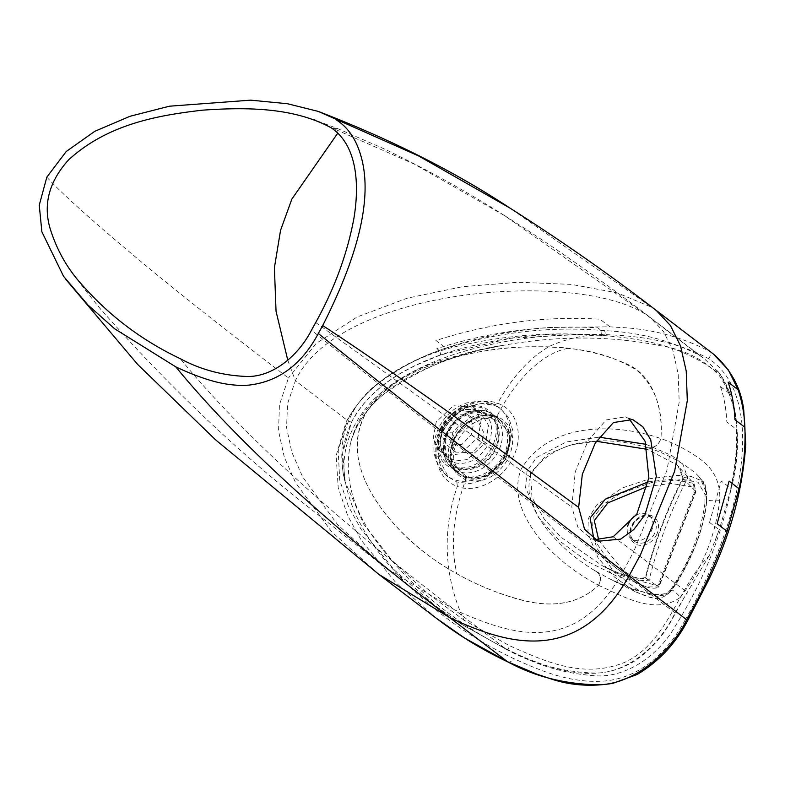<?xml version="1.0" encoding="UTF-8"?>
<svg xmlns="http://www.w3.org/2000/svg" width="785" height="785" viewBox="0 0 785 785"><rect width="100%" height="100%" fill="white"/><g stroke="black" fill="none" stroke-linecap="round" stroke-linejoin="round"><path stroke-width="0.59" stroke-dasharray="3.92 2.94" d="M315.707 322.498L571.784 507.022L575.277 471.716L588.22 440.356L606.206 419.916L625.39 416.874L628.962 418.591M613.154 536.773L633.721 551.59L666.936 470.333L679.202 402.106L678.171 373.954L672.823 350.316L663.511 331.505L650.569 317.729L504.578 215.639L414.46 164.193L333.075 128.406L338.041 128.769L337.835 133.057M594.667 539.678L591.027 538.667L577.956 527.432L571.784 507.022M287.81 360.325L295.396 380.735L287.555 403.725L286.564 427.491L291.775 452.052L302.608 476.848L337.697 524.772L384.522 567.055L454.387 609.7C332.143 516.373 240.769 432.692 180.256 358.666M709.12 555.8L675.061 612.899C659.449 645.878 627.225 673.569 594.314 673.049C562.394 671.891 533.074 663.992 506.354 649.362L460.824 623.81L434.811 605.451L394.669 570.322L361.08 529.306L348.255 505.972L339.699 479.92L338.207 450.884L347.363 420.397C367.154 382.864 404.736 363.082 439.168 350.434C493.392 332.742 547.4 326.06 601.182 330.397L604.509 330.642C639.059 332.192 670.714 340.425 699.474 355.34L704.39 358.804L719.727 373.385L730.609 394.335C734.348 405.452 736.477 417.247 736.987 429.729C737.684 447.911 736.045 466.418 732.091 485.248C742.149 443.182 738.224 406.287 720.306 374.553C683.146 346.048 646.82 339.355 603.763 335.499C586.788 334.194 568.732 337.776 549.578 346.254C529.59 357.832 512.291 376.849 497.68 403.304C517.03 409.613 524.233 435.695 512.899 457.812C502.449 480.194 475.926 493.961 457.321 486.376C438.462 540.796 449.03 588.259 464.004 620.121L509.18 645.545C543.357 660.617 582.548 679.545 624.683 662.373C668.113 642.415 678.22 586.052 709.12 555.8L719.227 529.816L732.091 485.248M604.509 330.642C605.569 332.752 605.323 334.371 603.763 335.499L581.116 334.361L510.633 338.257L440.091 355.055C406.944 367.311 370.677 386.024 351.503 422.212L342.731 452.651L344.988 481.382L363.789 524.302L392.255 560.657L426.098 592.273L464.004 620.121C463.856 622.672 462.797 623.908 460.824 623.81L434.792 605.421L384.513 567.045L308.75 507.375C235.736 450.168 166.067 383.737 99.734 308.103C87.724 293.453 77.96 280.745 70.434 269.971M456.86 482L457.321 486.376C438.001 479.969 429.846 453.602 441.347 431.495C451.807 409.113 478.938 395.836 497.68 403.313L494.099 405.168L480.067 403.49L465.299 407.847L452.052 417.591L442.357 431.299L437.804 456.723L448.284 476.976L456.86 482L469.832 483.658L483.452 479.89L506.031 459.107L512.752 430.239L508.66 417.502L500.114 408.229L494.442 405.345M646.094 444.32L671.999 455.702L683.078 464.583L687.719 478.036C671.283 509.259 658.38 543.308 649.018 580.174L632.749 581.155L616.784 576.121L586.581 560.971L560.048 541.326L538.333 517.217L525.597 487.711L526.98 471.392L536.459 457.537L566.162 442.004L599.063 437.157M598.523 585.296C623.555 596.62 655.318 615.528 680.409 597.326A9.538 1.776 -132.9 0 0 671.273 590.035A9.538 1.776 -132.9 0 0 671.195 590.771L666.593 594.706A3.179 0.549 50.7 0 0 667.083 594.863A3.179 0.549 50.7 0 0 666.593 593.568L651.236 595.265L637.606 589.672L614.361 572.304L597.12 548.558L592.155 533.967L593.215 517.315L604.784 503.411L619.748 493.863L651.462 482.559L683.146 479.498L698.042 482.196L704.989 494.57L704.92 503.45A3.179 1.246 -176.8 0 0 706.569 502.469L706.637 493.284L704.979 484.208L698.562 476.181L700.2 478.143L706.392 492.774L703.262 481.401L691.34 476.534L677.906 475.396L650.127 478.644L622.289 487.956L596.541 505.138L588.299 518.61L587.896 533.172L598.042 557.782L614.567 577.161L635.408 591.733L650.265 597.473L666.593 594.706L659.429 595.599L634.457 589.878L609.916 578.977L595.069 570.823C600.849 574.031 601.997 578.859 598.523 585.296C571.402 611.044 536.763 605.225 510.996 597.061C483.589 588.475 458.469 576.308 435.636 560.549C412.606 545.006 392.942 525.41 376.663 501.762C362.013 478.978 347.814 446.714 365.27 414.068C384.14 382.894 418.209 368.695 447.921 359.255C478.654 350.434 509.033 346.273 539.069 346.774C569.537 346.332 598.101 351.778 624.752 363.102C652.502 373.797 663.129 406.326 660.941 438.579C658.821 444.83 654.592 447.911 648.263 447.833L648.017 447.833C654.405 447.99 658.693 444.899 660.891 438.57C615.028 422.693 549.628 422.134 521.328 468.831C511.172 493.451 524.292 519.523 539.334 538.127C555.544 557.419 575.277 573.109 598.543 585.208C576.082 607.031 546.35 606.275 523.507 600.456C499.957 594.412 477.751 585.512 456.89 573.766C428.463 558.115 404.138 537.499 383.924 511.928C365.663 487.2 345.577 451.512 365.761 413.302C388.467 377.781 429.022 364.103 463.032 355.232C498.76 347.088 533.682 344.811 567.771 348.422C593.077 350.385 615.989 357.567 636.507 369.971C655.181 386.416 663.315 409.279 660.891 438.57M680.409 597.326C702.349 568.281 715.449 535.959 719.708 500.349C720.659 483.491 714.458 469.97 701.103 459.774C688.837 450.786 675.443 443.721 660.941 438.579M736.772 449.746C731.002 511.045 710.484 569.861 675.237 626.214C658.37 655.936 626.018 677.543 596.296 675.836C567.045 673.952 540.119 666.475 515.51 653.385C475.798 634.614 440.336 609.955 409.122 579.428C376.614 544.976 338.237 502.331 350.728 442.102C359.726 409.78 389.026 386.642 416.629 373.022C445.124 359.412 473.885 350.208 502.92 345.41C557.733 335.45 610.436 335.587 661.009 345.822C684.186 349.511 703.527 359.304 719.031 375.21C733.2 396.091 739.107 420.937 736.772 449.746M598.543 585.208C601.889 578.574 600.525 573.649 594.451 570.42L595.069 570.823M594.451 570.42C576.033 559.303 560.284 545.722 547.214 529.679C535.331 514.146 522.908 492.862 532.132 472.56C557.213 435.695 609.729 436.185 648.017 447.833M648.263 447.833C665.965 453.534 681.753 462.012 695.638 473.267L698.513 476.132M452.955 432.093L450.757 441.396L455.457 452.082L472.119 452.739L481.745 442.622L483.933 432.869L478.418 422.006L462.12 422.242L452.955 432.093L448.775 432.329C451.718 424.126 467.801 408.004 485.032 413.872C501.89 420.466 499.623 441.651 494.825 449.177C491.881 457.38 475.798 473.502 458.568 467.634C441.71 461.04 443.976 439.855 448.775 432.329M443.25 424.518L441.111 433.546L445.674 443.917L461.845 444.555L471.196 434.743L473.326 425.264L467.958 414.725L452.14 414.951L443.25 424.518M454.564 437.932L472.737 419.259L495.521 417.09L500.29 419.514L510.358 437.01L505 459.892L486.985 476.338L465.642 477.829L458.872 473.875L450.796 457.989L454.564 437.932M567.771 348.422C542.023 353.044 514.764 380.803 497.023 416.217C479.517 412.046 465.201 419.318 454.093 438.03C446.174 457.949 450.05 471.893 465.721 479.851C483.217 484.021 497.523 476.75 508.621 458.028C516.54 438.108 512.674 424.175 497.023 416.217L495.659 417.159M465.642 477.829L465.721 479.851C453.122 513.979 450.178 545.281 456.89 573.766M478.232 437.314L481.146 420.152L473.375 407.219L453.367 405.727L436.205 421.938L433.183 438.275L439.865 451.12L449.226 455.153L460.236 453.838L478.232 437.314L485.572 442.799L488.515 425.391L480.646 412.282L460.373 410.771L442.966 427.207L439.885 443.76L446.655 456.782L456.163 460.883L467.32 459.559L485.572 442.799A4.21 0.608 -153.8 0 0 488.26 444.379C479.076 459.843 467.281 465.848 452.876 462.414C439.983 455.879 436.784 444.388 443.299 427.933C452.494 412.468 464.298 406.463 478.713 409.917C491.577 416.462 494.766 427.953 488.26 444.379L492.548 446.528C499.878 428.011 496.287 415.079 481.754 407.719C465.534 403.853 452.258 410.624 441.926 428.011C434.605 446.518 438.187 459.451 452.68 466.81C468.9 470.706 482.196 463.945 492.548 446.528A4.21 0.608 -153.8 0 0 493.981 447.205A34.697 27.642 127.4 0 1 452.445 468.351A34.697 27.642 127.4 0 1 441.219 427.894C451.983 409.77 465.829 402.715 482.736 406.738C497.886 414.411 501.635 427.894 493.981 447.205M685.158 619.964C665.464 656.103 637.018 679.054 601.918 681.223C569.478 682.803 541.571 671.283 513.606 658.546C464.524 635.281 422.271 603.233 386.828 562.413C369.185 541.522 353.868 516.736 347.255 490.252C338.708 458.42 346.872 428.826 371.766 401.469C382.246 390.665 395.542 380.951 411.644 372.325C424.656 365.359 439.217 359.255 455.339 354.015C484.237 344.89 513.704 339.002 543.72 336.353C601.094 332.143 661.235 332.899 708.767 358.735C743.954 381.853 747.281 434.537 738.606 481.303C730.266 526.941 710.504 575.209 685.158 619.964C687.738 621.102 688.259 621.043 686.728 619.787M719.727 373.385L720.306 374.553M719.708 500.349A9.538 1.884 -179.1 0 0 706.372 501.88C706.942 507.247 702.32 526.951 699.062 535.38L694.048 548.666L683.598 570.823L671.263 590.035A9.538 1.776 -132.9 0 0 671.263 590.035L666.141 593.421L660.715 594.706L648.979 593.921L626.234 586.581L609.916 578.977L635.408 591.733M635.683 591.87C657.104 601.114 658.007 599.436 667.083 594.863L671.195 590.771C690.525 563.257 702.3 533.731 706.52 502.214L706.392 492.774A3.179 1.384 177.8 0 1 706.637 493.304A3.179 1.384 177.8 0 1 704.989 494.57M698.552 476.181L702.104 481.176C704.41 483.864 705.833 490.762 706.372 501.88L706.372 501.88A9.538 1.884 -179.1 0 0 706.52 502.214A3.179 1.246 -176.8 0 1 706.569 502.469C704.724 518.473 700.554 533.879 694.068 548.676L678.583 580.164L671.352 590.83L670.527 589.859L666.593 593.568M636.105 515.245A14.719 11.726 127.4 0 1 649.038 515.343A14.719 11.726 127.4 0 1 651.305 531.141A14.719 11.726 127.4 0 1 631.179 538.745A14.719 11.726 127.4 0 1 627.774 525.94M695.883 491.802L695.618 491.341L694.107 492.558L693.018 487.083L693.626 483.344L694.058 483.786L695.618 491.341L683.185 478.605L678.073 466.054L694.176 483.933L695.883 491.802L658.9 587.082L646.163 586.807L635.193 582.225L611.162 564.268L593.882 539.216M596.335 441.278L571.205 444.742L547.469 454.191L530.474 472.962L531.994 497.504L544.133 518.905L560.892 537.205L602.537 565.867L621.798 574.443L641.502 578.8L645.486 578.074L658.527 586.817L657.879 585.816L694.107 492.558M645.623 578.192C654.818 542.337 667.348 509.151 683.235 478.654M695.598 491.322L658.497 586.797M678.613 466.692L676.729 464.74L647.389 449.354M648.351 481.823L671.774 479.233L693.626 483.344M647.527 486.445L671.018 483.462L693.018 487.083L694.176 483.943M649.018 580.174L645.28 577.682C654.504 541.827 667.064 508.611 682.95 478.055L682.921 478.232C680.938 470.372 679.319 466.31 678.073 466.064M602.537 565.867L622.407 574.649C629.609 577.976 637.243 578.977 645.309 577.652L645.28 577.682M687.719 478.036C684.265 477.339 682.754 477.525 683.185 478.605L682.921 478.232M502.596 421.977L499.692 419.622C473.345 399.31 432.329 453.387 458.774 473.227L458.783 473.237C483.217 496.925 528.384 444.025 502.596 421.977M500.398 420.485C505.668 425.774 508.032 432.741 507.483 441.396C506.698 466.918 472.688 487.083 456.782 471.52C430.376 451.66 471.422 397.926 497.513 418.15L500.398 420.485M656.182 310.369L509.563 207.839M333.075 128.406L330.887 127.612M460.873 623.849L506.521 649.46L454.387 609.7C507.728 633.328 574.051 658.939 622.368 572.677C499.986 479.292 396.356 398.456 311.468 330.181M675.061 612.899L622.368 572.677L633.721 551.59L687.091 592.332M46.825 177.155C63.546 195.445 99.185 227.11 153.752 272.169C189.244 301.254 234.136 336.539 288.429 378.017L279.421 404.903L278.557 430.965L284.268 457.066L295.631 482.814L331.555 531.681L378.89 574.394M708.767 358.735C710.7 355.438 710.867 352.926 709.257 351.199L651.648 307.229L617.177 292.844L571.402 284.405L518.424 282.247L462.306 286.731L407.16 298.192L357.077 316.993L316.129 343.487L288.429 378.017M609.925 326.825L599.966 319.22C545.889 315.756 491.204 322.851 435.911 340.504L445.87 348.098C480.705 336.608 515.353 329.739 549.824 327.473L609.925 326.815L617.903 327.355C650.235 328.581 680.693 336.529 709.257 351.199L713.545 354.153M699.474 355.34L646.467 314.883C577.966 269.314 339.159 287.075 295.396 380.735L347.363 420.397L351.513 422.291C341.995 443.348 339.817 463.042 344.988 481.382M600.456 335.264C602.007 334.135 602.242 332.516 601.182 330.397L597.807 327.816C543.249 324.676 489.595 331.613 436.823 348.638L439.168 350.434C440.748 352.504 441.062 354.045 440.091 355.055L440.277 355.026C487.102 339.542 534.045 332.644 581.116 334.361M720.453 386.583L730.001 393.874C726.832 384.827 722.642 377.124 717.431 370.775M720.453 386.593C724.035 396.798 726.154 408.592 726.832 421.977L736.987 429.729M709.562 522.437L721.199 481.019L730.756 488.309C735.388 466.339 737.272 446.655 736.379 429.267M715.076 540.983L719.119 529.728L709.562 522.447M471.196 434.743L481.745 442.622M448.029 432.054A31.263 24.904 -52.6 0 0 471.854 469.136A31.263 24.904 -52.6 0 0 495.512 421.064A31.263 24.904 -52.6 0 0 448.029 432.054M447.322 432.241A33.647 26.798 127.4 0 1 492.313 414.127A33.647 26.798 127.4 0 1 494.207 457.861A33.647 26.798 127.4 0 1 451.532 467.566A33.647 26.798 127.4 0 1 447.322 432.241M440.13 429.552C443.8 416.57 473.571 390.901 497.484 406.473C515.362 419.151 511.084 443.368 505.363 453.406C502.007 467.163 468.508 493.814 445.527 474.582L445.517 474.572C430.396 461.011 434.821 439.266 440.13 429.552M443.299 427.933A4.21 0.608 -153.8 0 0 443.486 427.854A4.21 0.608 -153.8 0 0 442.966 427.207M441.219 427.894A4.21 0.608 -153.8 0 0 441.926 428.011M656.623 534.693A16.406 13.07 -52.6 0 0 644.122 515.235A16.406 13.07 -52.6 0 0 631.709 540.463A16.406 13.07 -52.6 0 0 656.623 534.693M704.92 503.45C700.632 533.918 689.171 562.727 670.527 589.859M507.502 661.696C509.524 662.736 511.565 661.686 513.606 658.546M436.45 618.335L396.082 582.902L361.375 540.374L347.735 515.794L338.207 487.721L336.127 455.692L346.048 421.987C354.997 405.551 366.693 392.029 381.137 381.432C401.91 366.418 423.488 355.311 445.87 348.098M730.001 393.874L730.609 394.335M730.756 488.309L731.355 488.77M506.354 649.362C508.219 649.47 509.161 648.194 509.18 645.545M598.739 540.109L622.829 570.253L638.941 580.753L657.879 585.816M654.533 533.604A14.719 11.726 127.4 0 1 634.408 541.218A14.719 11.726 127.4 0 1 634.025 522.398A14.719 11.726 127.4 0 1 652.276 517.806A14.719 11.726 127.4 0 1 654.533 533.604M502.174 424.813C526.578 445.792 482.628 495.257 460.746 471.432C436.401 450.58 480.253 400.998 502.174 424.813M504.647 215.669C551.207 244.802 604.421 282.374 650.569 317.729L704.39 358.804M63.546 276.261L65.518 279.009M504.588 215.639C467.32 191.874 427.138 169.599 384.051 148.826L338.041 128.769L315.128 120.115M581.145 334.351C541.905 332.497 501.115 336.343 458.774 345.9C428.188 352.769 400.399 365.908 375.416 385.307C359.432 398.348 348.893 415.079 343.82 435.489C340.768 450.767 341.161 466.084 344.998 481.46M503.038 345.39L470.823 351.965L444.869 359.177C420.593 366.448 399.074 377.899 380.293 393.521L363.563 412.871L358.912 420.995C353.014 433.006 351.808 438.638 350.679 442.298M455.457 452.082L445.674 443.917M478.418 422.006L467.958 414.725M447.038 431.878C440.689 446.302 442.181 458.204 451.532 467.566L458.862 473.865C454.27 471.677 445.978 455.928 454.633 438.472C462.365 419.543 488.201 411.644 495.649 417.149L500.31 419.533L492.313 414.127C478.693 404.226 455.359 413.724 447.038 431.878M446.665 456.801L439.865 451.12M446.665 456.791C439.325 449.923 438.265 440.277 443.486 427.854L450.001 418.65L460.187 411.458L465.348 409.75L472.825 409.348L476.858 410.31L480.646 412.282L473.375 407.219M438.727 427.796C430.533 446.066 432.79 461.659 445.497 474.582L448.284 476.976C442.975 474.866 431.387 453.544 442.966 431.711C448.274 421.28 455.987 413.41 466.094 408.112C483.491 400.713 489.055 404.049 494.413 405.335L500.123 408.239L497.504 406.473C492.323 403.029 486.572 401.184 480.234 400.929L466.732 402.891C454.319 407.297 444.987 415.589 438.727 427.796M350.728 442.102C356.743 422.978 367.782 406.993 383.845 394.139C421.457 367.419 461.148 351.18 502.92 345.41M506.521 649.46C537.803 664.022 567.143 674.678 594.549 673.236C607.786 672.873 620.641 669.124 633.112 661.981C649.676 651.187 662.815 636.723 672.519 618.59L686.453 593.391M440.277 355.026L414.931 365.682L402.577 372.247C378.478 386.092 360.109 404.324 351.513 422.291M632.671 419.543L625.39 416.874M598.072 541.248L591.027 538.667M602.792 565.995L635.232 582.235C650.687 589.888 655.504 588.554 658.9 587.082M631.179 538.745L634.408 541.218C631.336 538.216 627.392 533.643 634.702 522.084C640.825 515.372 646.712 515.657 647.792 516.02L652.276 517.806L649.038 515.343M458.774 473.227C466.8 479.252 476.632 481.352 488.967 474.994C497.356 470.411 503.479 463.621 507.355 454.633L510.142 442.249C509.74 432.643 507.267 425.921 502.724 422.075L497.513 418.15M458.783 473.237L456.782 471.52"/><path stroke-width="1.18" d="M620.68 539.109L598.072 541.248L584.57 529.267L578.643 507.404L582.323 474.307L595.315 442.956L613.409 422.556L632.671 419.543L642.758 426.716L650.726 439.688L656.319 476.573L644.946 514.862L633.799 529.541L620.68 539.109M46.825 177.155L39.25 205.199L41.88 231.81L63.536 276.271L87.881 304.923L114.62 328.758L175.752 366.83C187.605 372.483 199.292 377.036 210.831 380.509C224.912 384.581 237.776 386.092 249.434 385.052C278.92 381.471 301.882 364.279 318.317 333.497L322.704 325.539C357.273 348.206 400.35 377.889 451.944 414.578L578.643 507.404M336.245 119.85C347.058 126.709 354.859 137.404 359.658 151.917C373.395 192.129 361.071 250.003 322.704 325.539M628.962 418.591L645.103 441.248L648.871 477.751L636.802 514.136L613.154 536.773L594.667 539.678M330.887 127.612C357.342 145.058 359.658 184.406 353.839 218.77C347.107 254.311 334.4 288.88 315.707 322.498L311.468 330.181C298.486 355.625 273.101 376.761 247.54 376.496C223.195 375.711 200.764 369.764 180.256 358.666C142.075 340.572 109.154 315.737 81.483 284.17C67.225 268.47 56.765 249.885 50.073 228.406C43.018 204.218 49.19 181.364 68.609 159.846C107.859 124.001 157.844 115.366 202.383 110.185C247.265 107.025 293.502 107.506 330.887 127.612M46.835 177.135L66.244 151.505L94.818 131.291L130.055 116.258L169.452 106.201L250.641 100.156L287.418 103.728L318.317 111.421L418.542 155.901L509.563 207.839C560.833 240.396 609.709 274.573 656.182 310.369L670.429 325.52L680.526 345.891L686.227 371.06L687.307 400.615L674.649 471.206L640.668 554.328L629.109 575.817C507.198 482.775 403.608 401.998 318.317 333.497M337.835 133.057L291.863 199.096L280.559 230.29L274.397 267.744L276.045 311.262L287.81 360.325M599.063 437.157L646.094 444.32M627.774 525.94A14.719 11.726 127.4 0 1 636.105 515.245M647.389 449.354L596.335 441.278M593.882 539.216L590.134 518.002L605.363 499.172L648.351 481.823M65.518 279.009L137.581 364.358L215.502 439.767L378.89 574.394L449.883 617.726C327.983 524.684 236.599 441.052 175.752 366.83M378.89 574.394L436.499 618.364L464.926 638.244L507.502 661.696L449.883 617.726C501.968 641.747 576.426 669.369 629.109 575.817L686.728 619.787C669.634 653.905 632.926 684.873 597.414 684.805C563.964 684 533.986 676.297 507.502 661.696L536.626 674.07L549.873 678.534C569.517 685.364 590.526 686.963 612.899 683.333L637.067 674.521C658.654 661.726 675.502 643.798 687.621 620.749L686.728 619.787L698.287 598.298C709.552 576.504 719.148 554.181 727.087 531.327L717.137 523.732L729.098 481.117L739.058 488.721L727.087 531.327M744.896 427.305L734.937 419.7C734.358 406.326 732.091 393.805 728.146 382.158L738.106 389.752C742.11 401.694 744.376 414.205 744.896 427.305C745.613 447.558 743.67 468.027 739.058 488.721M713.545 354.153L728.421 370.049L738.106 389.752M436.499 618.364L436.45 618.335C458.744 635.467 482.569 650.009 507.924 661.951M647.527 486.445L607.767 502.949L594.294 520.612L598.739 540.109M318.308 111.421C390.577 139.298 454.309 171.424 509.514 207.799M687.621 620.749L708.315 580.635C730.109 536.047 742.581 490.674 745.75 444.526L743.768 410.388C741.168 388.467 731.178 369.794 713.801 354.349L656.182 310.369M315.128 120.115L313.715 119.605"/></g></svg>
